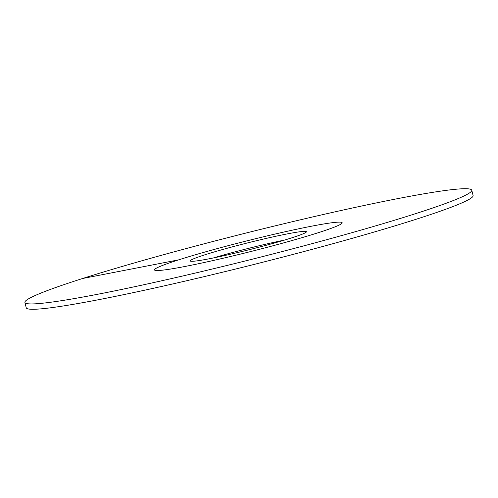 <?xml version="1.0" encoding="UTF-8"?>
<svg xmlns="http://www.w3.org/2000/svg" width="498" height="498" viewBox="0 0 498 498"><rect width="100%" height="100%" fill="white"/><g stroke="black" fill="none" stroke-linecap="round" stroke-linejoin="round"><path stroke-width="0.75" d="M213.343 257.958A59.897 3.498 165.9 0 1 284.657 240.042M185.343 266.405A96.755 5.646 165.9 0 1 154.486 269.897A96.755 5.646 165.9 0 1 209.646 250.699A96.755 5.646 165.9 0 1 311.312 226.241A96.755 5.646 -14.1 0 1 342.17 222.755A96.755 5.646 165.9 0 1 317.898 232.821A96.755 5.646 -14.1 0 1 215.217 260.056A96.755 5.646 -14.1 0 1 154.486 269.897A96.755 5.646 -14.1 0 1 178.757 259.832A96.755 5.646 165.9 0 1 281.438 232.591A96.755 5.646 165.9 0 1 342.17 222.755A96.755 5.646 -14.1 0 1 287.01 241.947A96.755 5.646 -14.1 0 1 185.343 266.405M209.334 258.755A59.897 3.498 165.9 0 1 190.236 260.915A59.897 3.498 165.9 0 1 224.38 249.031A59.897 3.498 165.9 0 1 287.321 233.892A59.897 3.498 -14.1 0 1 306.419 231.732A59.897 3.498 -14.1 0 1 272.275 243.615A59.897 3.498 -14.1 0 1 209.334 258.755M473.1 195.558A230.369 13.446 165.9 0 1 415.326 219.518A230.369 13.446 -14.1 0 1 170.839 284.377A230.369 13.446 -14.1 0 1 26.245 307.795L24.9 302.442A230.369 13.446 -14.1 0 0 169.494 279.023A230.369 13.446 -14.1 0 0 413.981 214.171A230.369 13.446 165.9 0 0 471.755 190.205L473.1 195.558M24.9 302.442A230.369 13.446 -14.1 0 1 82.674 278.482A230.369 13.446 165.9 0 1 327.161 213.623A230.369 13.446 165.9 0 1 471.755 190.205M82.674 278.482L178.757 259.832"/></g></svg>
